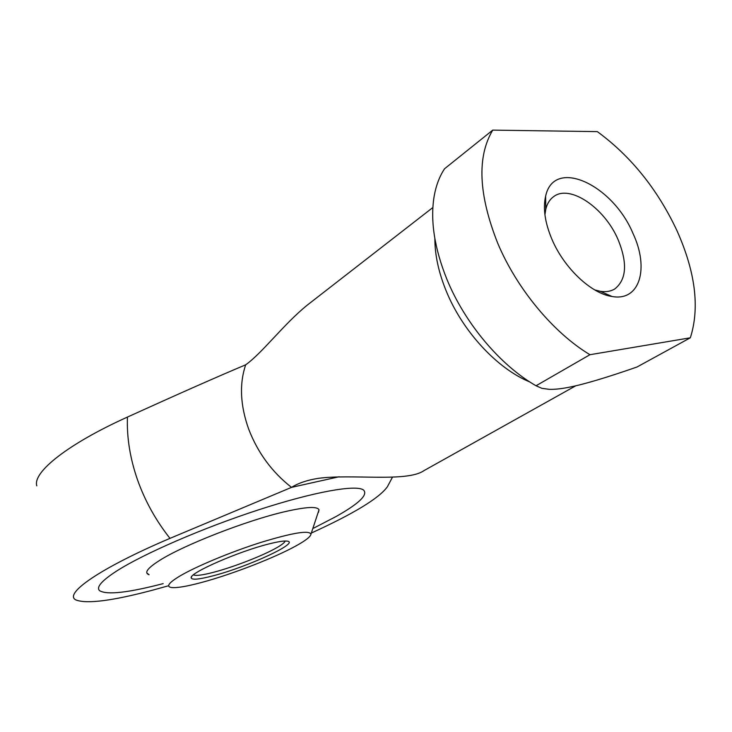 <?xml version="1.0" encoding="UTF-8"?>
<svg xmlns="http://www.w3.org/2000/svg" width="732" height="732" viewBox="0 0 732 732"><rect width="100%" height="100%" fill="white"/><g stroke="black" fill="none" stroke-linecap="round" stroke-linejoin="round"><path stroke-width="1.1" d="M392.416 477.273L387.374 486.771C379.103 498.254 353.812 513.654 311.512 532.96M167.848 585.948L152.842 590.111C112.737 600.762 87.209 604.083 76.247 600.075C62.586 594.439 99.36 568.371 169.98 538.368L291.519 487.366C298.409 483.093 307.294 480.091 318.164 478.371C351.461 473.741 407.01 482.553 423.974 470.621L575.718 385.819M432.868 207.531L307.33 305.07C283.824 324.029 262.404 352.906 245.687 364.801C217.651 376.587 178.233 394.008 127.432 417.075C126.709 437.297 130.012 458.04 137.332 479.314C144.808 500.587 155.696 520.269 169.98 538.368M127.432 417.075C67.445 444.132 32.4 472.442 36.81 485.847M245.687 364.801C239.245 383.861 240.224 405.253 248.633 428.989C257.728 452.687 272.02 472.14 291.519 487.366L339.154 476.752M529.803 381.948C497.229 368.699 462.533 331.312 446.2 290.97C438.642 272.423 434.863 254.974 434.863 238.632M568.252 387.411C560.621 388.875 554.27 389.516 549.21 389.333L541.872 388.326L536.034 385.764C500.304 365.35 464.866 323.315 446.904 279.304C434.369 248.121 430.132 220.387 434.177 196.103C436.089 185.416 439.548 176.302 444.571 168.744L492.737 130.122L597.339 131.623C630.957 156.328 657.464 189.268 676.862 230.434C695.427 271.956 699.92 307.742 690.34 337.791L636.986 367.016C606.078 377.785 583.166 384.584 568.252 387.411M536.034 385.764L589.946 354.709C553.584 332.941 516.884 288.902 497.751 243.298C478.481 194.556 476.807 156.831 492.737 130.122M544.928 214.778L545.788 209.178C547.188 203.578 549.805 199.397 553.63 196.643C569.835 183.997 604.632 207.87 618.037 239.51C627.663 263.072 626.574 279.56 614.788 288.948C610.753 291.4 605.886 292.178 600.185 291.281L594.686 289.899M551.983 239.41C544.974 222.757 542.851 208.373 545.615 196.249C553.859 157.06 612.785 184.555 633.052 233.581C649.449 268.379 639.841 301.648 612.016 296.487C591.291 293.66 564.134 268.141 551.983 239.41M336.043 516.536L313.543 528.202L336.043 516.536C359.238 503.47 368.37 494.603 363.438 489.946C368.37 494.603 359.238 503.47 336.043 516.536M163.172 583.624C128.091 592.755 106.909 595.116 99.616 590.687C96.002 587.366 101.51 580.915 116.159 571.344C142.996 553.987 203.13 527.845 258.689 509.801C314.321 491.694 355.853 484.474 363.438 489.946C355.853 484.474 314.321 491.694 258.689 509.801C203.13 527.845 142.996 553.987 116.159 571.344C101.51 580.915 96.002 587.366 99.616 590.687C106.909 595.116 128.091 592.755 163.172 583.624M589.946 354.709L690.34 337.791M146.858 573.01L149.09 574.73C143.92 572.964 147.352 568.242 159.402 560.566C183.366 545.148 246.693 520.443 284.766 511.705C306.049 506.818 317.468 506.196 319.015 509.838L318.457 512.4M296.661 545.532C275.168 557.583 231.824 574.4 201.529 582.48C186.724 586.442 176.677 588.125 171.37 587.512C165.963 586.588 168.717 582.809 179.633 576.185C195.993 566.44 230.818 551.928 260.848 542.43C292.763 532.713 309.453 529.977 310.935 534.223C310.615 536.638 305.857 540.408 296.661 545.532M193.431 574.858C195.737 576.057 202.535 575.178 213.826 572.214C233.618 567.035 262.568 555.798 276.394 547.911C281.738 544.883 284.675 542.586 285.196 541.03M213.296 575.755C198.958 579.506 191.574 580.165 191.153 577.722C189.689 572.827 238.907 551.315 268.918 543.94C277.831 541.68 283.86 540.738 287.008 541.113C300.934 542.284 248.102 566.797 213.296 575.755M545.697 202.306L544.544 203.121M545.788 209.178L545.615 196.249M600.185 291.281L612.016 296.487M606.471 294.054L605.273 294.786M191.738 576.523L191.153 577.722M310.935 534.223L319.015 509.838"/></g></svg>
